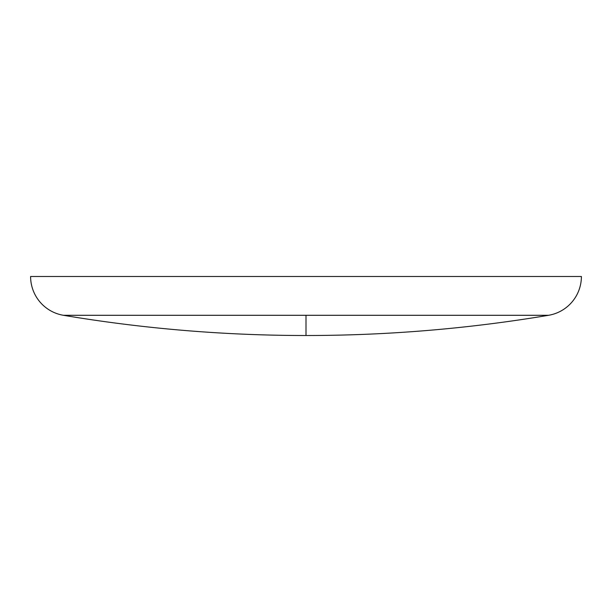 <?xml version="1.0" encoding="UTF-8"?>
<svg xmlns="http://www.w3.org/2000/svg" width="612" height="612" viewBox="0 0 612 612"><rect width="100%" height="100%" fill="white"/><g stroke="black" fill="none" stroke-linecap="round" stroke-linejoin="round"><path stroke-width="0.46" stroke-dasharray="3.06 2.29" d="M581.4 276.494L30.6 276.494M548.566 315.295L63.434 315.295M306 315.295L306 335.506"/><path stroke-width="0.92" d="M306 315.295L63.434 315.295A39.344 39.344 0 0 1 30.6 276.494L581.4 276.494A39.344 39.344 0 0 1 548.566 315.295C468.272 328.759 387.419 335.498 306 335.506L306 315.295L548.566 315.295M63.434 315.295C143.728 328.759 224.581 335.498 306 335.506"/></g></svg>

